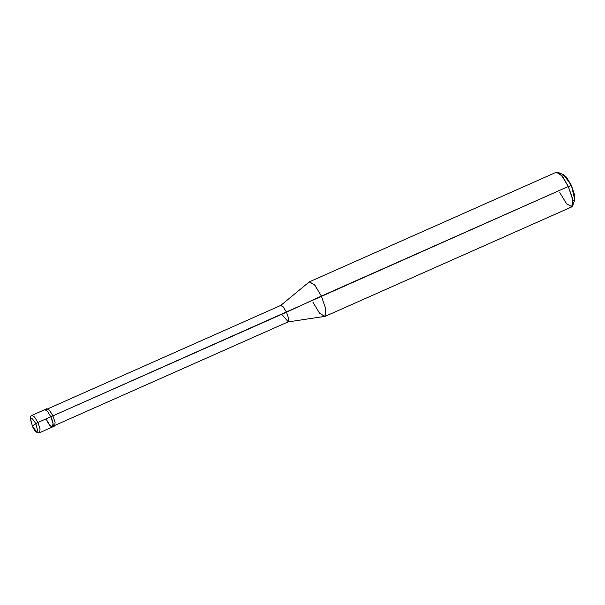 <?xml version="1.0" encoding="UTF-8"?>
<svg xmlns="http://www.w3.org/2000/svg" width="605" height="605" viewBox="0 0 605 605"><rect width="100%" height="100%" fill="white"/><g stroke="black" fill="none" stroke-linecap="round" stroke-linejoin="round"><path stroke-width="0.91" d="M46.562 419.817C51.569 430.987 56.053 427.773 50.812 416.769L37.881 422.509L32.398 425.98C29.456 416.384 30.583 415.582 35.771 423.568C30.583 415.582 29.456 416.384 32.398 425.98L35.771 423.568C38.705 433.165 37.586 433.966 32.398 425.98C37.586 433.966 38.705 433.165 35.771 423.568L37.881 422.509L34.583 417.042L31.906 415.363L34.583 417.042L37.881 422.509L40.066 429.036L39.597 432.704L40.066 429.036L37.881 422.509L50.812 416.769L52.998 423.296L52.537 426.964L52.998 423.296L50.812 416.769L47.523 411.302L44.838 409.623L47.523 411.302L50.812 416.769C56.053 427.773 51.569 430.987 46.562 419.817L49.852 425.285L52.537 426.964L54.745 425.965L55.085 422.366L52.9 415.839L50.812 416.769L52.9 415.839L49.466 410.213L46.804 408.768L46.282 410.061M32.42 426.041L30.25 418.645C30.288 417.011 30.84 415.922 31.906 415.363L46.925 408.7L49.61 410.371L52.9 415.839L55.085 422.366L54.745 425.965L53.179 425.595M572.852 200.656L574.183 200.603L574.689 195.211L571.415 185.417L568.307 186.514L52.794 415.922L286.483 312.203L283.223 306.848L280.644 305.51L309.223 281.938L314.555 284.819L321.421 296.087L314.834 285.152L309.473 281.794L556.35 172.221L561.72 175.579L568.307 186.514L563.096 177.363L557.984 172.334L563.671 174.785L571.415 185.417L566.265 176.97L562.264 174.807L561.727 175.579M47.848 408.806L280.803 305.412L283.352 307.007L286.483 312.203L288.555 318.404L288.116 321.883L55.161 425.277M282.437 315.099L288.237 321.815L288.555 318.404L286.483 312.203L321.421 296.087L325.793 309.14L325.112 316.332L287.935 321.936M312.914 302.182L319.493 313.118L324.862 316.476L325.793 309.14L321.421 296.087L568.307 186.514L572.678 199.559L571.748 206.895L324.862 316.476M559.791 192.602L566.658 203.87L571.997 206.751L572.754 205.609L572.269 197.646L568.307 186.514L571.415 185.417L574.75 199.748L572.754 205.609M52.537 426.964L39.597 432.704C36.981 433.422 34.561 431.206 32.33 426.049"/></g></svg>
